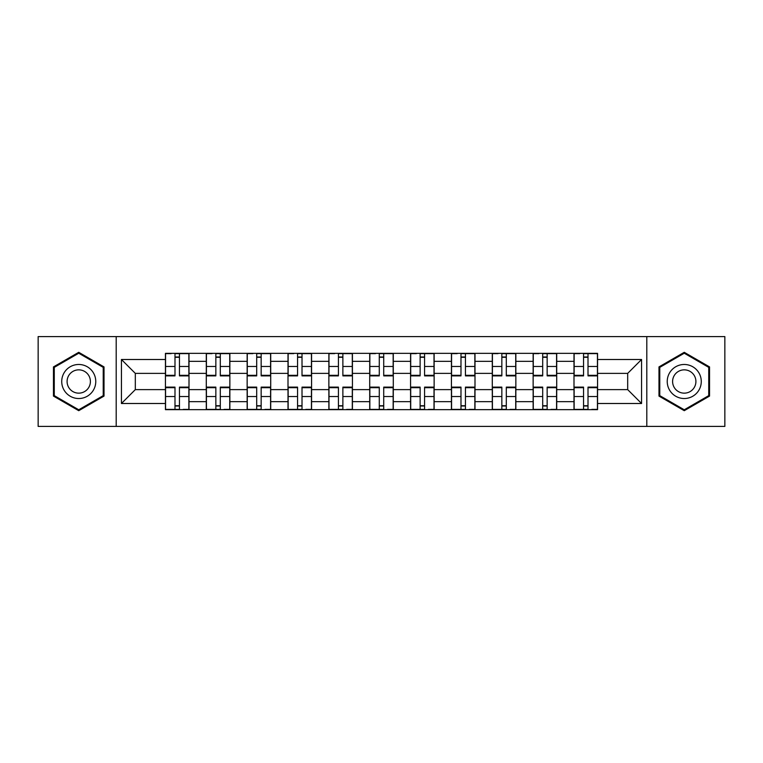 <?xml version="1.0" encoding="UTF-8"?>
<svg xmlns="http://www.w3.org/2000/svg" width="763" height="763" viewBox="0 0 763 763"><rect width="100%" height="100%" fill="white"/><g stroke="black" fill="none" stroke-linecap="round" stroke-linejoin="round"><path stroke-width="1.14" d="M646.805 426.412L724.85 426.412L724.85 336.588L38.15 336.588L38.15 426.412L646.805 426.412L646.805 336.588M206.287 409.655L206.287 361.338L189.005 361.338L189.005 409.655M189.005 361.338L189.005 353.345M206.287 361.338L206.287 353.345M229.863 353.345L229.863 409.655M247.145 409.655L247.145 353.345M270.712 353.345L270.712 409.655M288.004 409.655L288.004 353.345M311.571 353.345L311.571 409.655M328.863 409.655L328.863 353.345M352.43 353.345L352.43 409.655M369.712 409.655L369.712 353.345M393.288 353.345L393.288 409.655M410.57 409.655L410.57 353.345M434.137 353.345L434.137 409.655M451.429 409.655L451.429 353.345M474.996 353.345L474.996 409.655M492.288 409.655L492.288 353.345M515.855 353.345L515.855 409.655M533.137 409.655L533.137 353.345M556.713 353.345L556.713 409.655M573.995 409.655L573.995 353.345M573.995 389.616L556.713 389.616M533.137 389.616L515.855 389.616M492.288 389.616L474.996 389.616M451.429 389.616L434.137 389.616M410.57 389.616L393.288 389.616M369.712 389.616L352.43 389.616M328.863 389.616L311.571 389.616M288.004 389.616L270.712 389.616M247.145 389.616L229.863 389.616M206.287 389.616L189.005 389.616M573.995 373.384L556.713 373.384M533.137 373.384L515.855 373.384M492.288 373.384L474.996 373.384M451.429 373.384L434.137 373.384M410.57 373.384L393.288 373.384M369.712 373.384L352.43 373.384M328.863 373.384L311.571 373.384M288.004 373.384L270.712 373.384M247.145 373.384L229.863 373.384M206.287 373.384L189.005 373.384M135.318 389.616L165.437 389.616L165.437 373.384L135.318 373.384L135.318 389.616L121.431 403.503L121.431 359.497L165.437 359.497L165.437 373.384M597.563 373.384L597.563 389.616L627.682 389.616L627.682 373.384L597.563 373.384L597.563 353.345L165.437 353.345L165.437 359.497M597.563 359.497L641.569 359.497L641.569 403.503L597.563 403.503L597.563 389.616M165.437 389.616L165.437 409.655L597.563 409.655L597.563 403.503M165.437 403.503L121.431 403.503M116.195 426.412L116.195 336.588M104.016 366.908L78.742 352.315L53.467 366.908L53.467 396.092L78.742 410.685L104.016 396.092L104.016 366.908M709.533 366.908L684.258 352.315L658.984 366.908L658.984 396.092L684.258 410.685L709.533 396.092L709.533 366.908M179.448 405.725L174.994 405.725M174.994 357.275L179.448 357.275M220.297 405.725L215.853 405.725M215.853 357.275L220.297 357.275M261.156 405.725L256.702 405.725M256.702 357.275L261.156 357.275M302.014 405.725L297.56 405.725M297.56 357.275L302.014 357.275M342.873 405.725L338.419 405.725M338.419 357.275L342.873 357.275M383.722 405.725L379.278 405.725M379.278 357.275L383.722 357.275M424.581 405.725L420.127 405.725M420.127 357.275L424.581 357.275M465.44 405.725L460.986 405.725M460.986 357.275L465.44 357.275M506.298 405.725L501.844 405.725M501.844 357.275L506.298 357.275M547.147 405.725L542.703 405.725M542.703 357.275L547.147 357.275M588.006 405.725L583.552 405.725M583.552 357.275L588.006 357.275M121.431 359.497L135.318 373.384M627.682 389.616L641.569 403.503M627.682 373.384L641.569 359.497M179.448 375.873L179.448 353.612L188.871 353.612L188.871 375.873L179.448 375.873M174.994 357.008L179.448 357.008M171.198 353.612L165.561 353.612L165.561 375.873L174.994 375.873L174.994 353.612L179.448 353.612M174.994 387.127L174.994 409.388L165.561 409.388L165.561 387.127L174.994 387.127M179.448 405.992L174.994 405.992M183.244 409.388L188.871 409.388L188.871 387.127L179.448 387.127L179.448 409.388L174.994 409.388M220.297 375.873L220.297 353.612L229.73 353.612L229.73 375.873L220.297 375.873M215.853 357.008L220.297 357.008M212.047 353.612L206.42 353.612L206.42 375.873L215.853 375.873L215.853 353.612L220.297 353.612M261.156 375.873L261.156 353.612L270.588 353.612L270.588 375.873L261.156 375.873M256.702 357.008L261.156 357.008M252.906 353.612L247.279 353.612L247.279 375.873L256.702 375.873L256.702 353.612L261.156 353.612M64.006 390.007A17.024 17.024 0 0 0 87.259 396.245A17.024 17.024 0 0 0 93.487 372.993A17.024 17.024 0 0 0 70.234 366.755A17.024 17.024 0 0 0 64.006 390.007M68.651 387.327A11.655 11.655 0 0 0 84.569 391.591A11.655 11.655 0 0 0 88.842 375.673A11.655 11.655 0 0 0 72.914 371.409A11.655 11.655 0 0 0 68.651 387.327M78.742 353.221L103.234 367.365L103.234 395.635L78.742 409.779L54.259 395.635L54.259 367.365L78.742 353.221M669.513 390.007A17.024 17.024 0 0 0 692.766 396.245A17.024 17.024 0 0 0 698.994 372.993A17.024 17.024 0 0 0 675.741 366.755A17.024 17.024 0 0 0 669.513 390.007M674.158 387.327A11.655 11.655 0 0 0 690.086 391.591A11.655 11.655 0 0 0 694.349 375.673A11.655 11.655 0 0 0 678.431 371.409A11.655 11.655 0 0 0 674.158 387.327M684.258 353.221L708.741 367.365L708.741 395.635L684.258 409.779L659.766 395.635L659.766 367.365L684.258 353.221M215.853 387.127L215.853 409.388L206.42 409.388L206.42 387.127L215.853 387.127M220.297 405.992L215.853 405.992M224.103 409.388L229.73 409.388L229.73 387.127L220.297 387.127L220.297 409.388L215.853 409.388M256.702 387.127L256.702 409.388L247.279 409.388L247.279 387.127L256.702 387.127M261.156 405.992L256.702 405.992M264.952 409.388L270.588 409.388L270.588 387.127L261.156 387.127L261.156 409.388L256.702 409.388M302.014 375.873L302.014 353.612L311.438 353.612L311.438 375.873L302.014 375.873M297.56 357.008L302.014 357.008M293.765 353.612L288.137 353.612L288.137 375.873L297.56 375.873L297.56 353.612L302.014 353.612M342.873 375.873L342.873 353.612L352.296 353.612L352.296 375.873L342.873 375.873M338.419 357.008L342.873 357.008M334.623 353.612L328.987 353.612L328.987 375.873L338.419 375.873L338.419 353.612L342.873 353.612M383.722 375.873L383.722 353.612L393.155 353.612L393.155 375.873L383.722 375.873M379.278 357.008L383.722 357.008M375.472 353.612L369.845 353.612L369.845 375.873L379.278 375.873L379.278 353.612L383.722 353.612M297.56 387.127L297.56 409.388L288.137 409.388L288.137 387.127L297.56 387.127M302.014 405.992L297.56 405.992M305.81 409.388L311.438 409.388L311.438 387.127L302.014 387.127L302.014 409.388L297.56 409.388M338.419 387.127L338.419 409.388L328.987 409.388L328.987 387.127L338.419 387.127M342.873 405.992L338.419 405.992M346.669 409.388L352.296 409.388L352.296 387.127L342.873 387.127L342.873 409.388L338.419 409.388M379.278 387.127L379.278 409.388L369.845 409.388L369.845 387.127L379.278 387.127M383.722 405.992L379.278 405.992M387.528 409.388L393.155 409.388L393.155 387.127L383.722 387.127L383.722 409.388L379.278 409.388M424.581 375.873L424.581 353.612L434.013 353.612L434.013 375.873L424.581 375.873M420.127 357.008L424.581 357.008M416.331 353.612L410.704 353.612L410.704 375.873L420.127 375.873L420.127 353.612L424.581 353.612M420.127 387.127L420.127 409.388L410.704 409.388L410.704 387.127L420.127 387.127M424.581 405.992L420.127 405.992M428.377 409.388L434.013 409.388L434.013 387.127L424.581 387.127L424.581 409.388L420.127 409.388M465.44 375.873L465.44 353.612L474.863 353.612L474.863 375.873L465.44 375.873M460.986 357.008L465.44 357.008M457.19 353.612L451.562 353.612L451.562 375.873L460.986 375.873L460.986 353.612L465.44 353.612M460.986 387.127L460.986 409.388L451.562 409.388L451.562 387.127L460.986 387.127M465.44 405.992L460.986 405.992M469.235 409.388L474.863 409.388L474.863 387.127L465.44 387.127L465.44 409.388L460.986 409.388M506.298 375.873L506.298 353.612L515.721 353.612L515.721 375.873L506.298 375.873M501.844 357.008L506.298 357.008M498.048 353.612L492.412 353.612L492.412 375.873L501.844 375.873L501.844 353.612L506.298 353.612M501.844 387.127L501.844 409.388L492.412 409.388L492.412 387.127L501.844 387.127M506.298 405.992L501.844 405.992M510.094 409.388L515.721 409.388L515.721 387.127L506.298 387.127L506.298 409.388L501.844 409.388M547.147 375.873L547.147 353.612L556.58 353.612L556.58 375.873L547.147 375.873M542.703 357.008L547.147 357.008M538.897 353.612L533.27 353.612L533.27 375.873L542.703 375.873L542.703 353.612L547.147 353.612M542.703 387.127L542.703 409.388L533.27 409.388L533.27 387.127L542.703 387.127M547.147 405.992L542.703 405.992M550.953 409.388L556.58 409.388L556.58 387.127L547.147 387.127L547.147 409.388L542.703 409.388M588.006 375.873L588.006 353.612L597.439 353.612L597.439 375.873L588.006 375.873M583.552 357.008L588.006 357.008M579.756 353.612L574.129 353.612L574.129 375.873L583.552 375.873L583.552 353.612L588.006 353.612M583.552 387.127L583.552 409.388L574.129 409.388L574.129 387.127L583.552 387.127M588.006 405.992L583.552 405.992M591.802 409.388L597.439 409.388L597.439 387.127L588.006 387.127L588.006 409.388L583.552 409.388M533.137 361.338L515.855 361.338M492.288 361.338L474.996 361.338M451.429 361.338L434.137 361.338M410.57 361.338L393.288 361.338M369.712 361.338L352.43 361.338M328.863 361.338L311.571 361.338M288.004 361.338L270.712 361.338M247.145 361.338L229.863 361.338M573.995 361.338L556.713 361.338M533.137 401.662L515.855 401.662M492.288 401.662L474.996 401.662M451.429 401.662L434.137 401.662M410.57 401.662L393.288 401.662M369.712 401.662L352.43 401.662M328.863 401.662L311.571 401.662M288.004 401.662L270.712 401.662M247.145 401.662L229.863 401.662M206.287 401.662L189.005 401.662M573.995 401.662L556.713 401.662M179.448 375.32L188.871 375.32M179.448 366.469L188.871 366.469M165.561 375.32L174.994 375.32M165.561 366.469L174.994 366.469M174.994 387.68L165.561 387.68M174.994 396.531L165.561 396.531M188.871 387.68L179.448 387.68M188.871 396.531L179.448 396.531M220.297 375.32L229.73 375.32M220.297 366.469L229.73 366.469M206.42 375.32L215.853 375.32M206.42 366.469L215.853 366.469M261.156 375.32L270.588 375.32M261.156 366.469L270.588 366.469M247.279 375.32L256.702 375.32M247.279 366.469L256.702 366.469M215.853 387.68L206.42 387.68M215.853 396.531L206.42 396.531M229.73 387.68L220.297 387.68M229.73 396.531L220.297 396.531M256.702 387.68L247.279 387.68M256.702 396.531L247.279 396.531M270.588 387.68L261.156 387.68M270.588 396.531L261.156 396.531M302.014 375.32L311.438 375.32M302.014 366.469L311.438 366.469M288.137 375.32L297.56 375.32M288.137 366.469L297.56 366.469M342.873 375.32L352.296 375.32M342.873 366.469L352.296 366.469M328.987 375.32L338.419 375.32M328.987 366.469L338.419 366.469M383.722 375.32L393.155 375.32M383.722 366.469L393.155 366.469M369.845 375.32L379.278 375.32M369.845 366.469L379.278 366.469M297.56 387.68L288.137 387.68M297.56 396.531L288.137 396.531M311.438 387.68L302.014 387.68M311.438 396.531L302.014 396.531M338.419 387.68L328.987 387.68M338.419 396.531L328.987 396.531M352.296 387.68L342.873 387.68M352.296 396.531L342.873 396.531M379.278 387.68L369.845 387.68M379.278 396.531L369.845 396.531M393.155 387.68L383.722 387.68M393.155 396.531L383.722 396.531M424.581 375.32L434.013 375.32M424.581 366.469L434.013 366.469M410.704 375.32L420.127 375.32M410.704 366.469L420.127 366.469M420.127 387.68L410.704 387.68M420.127 396.531L410.704 396.531M434.013 387.68L424.581 387.68M434.013 396.531L424.581 396.531M465.44 375.32L474.863 375.32M465.44 366.469L474.863 366.469M451.562 375.32L460.986 375.32M451.562 366.469L460.986 366.469M460.986 387.68L451.562 387.68M460.986 396.531L451.562 396.531M474.863 387.68L465.44 387.68M474.863 396.531L465.44 396.531M506.298 375.32L515.721 375.32M506.298 366.469L515.721 366.469M492.412 375.32L501.844 375.32M492.412 366.469L501.844 366.469M501.844 387.68L492.412 387.68M501.844 396.531L492.412 396.531M515.721 387.68L506.298 387.68M515.721 396.531L506.298 396.531M547.147 375.32L556.58 375.32M547.147 366.469L556.58 366.469M533.27 375.32L542.703 375.32M533.27 366.469L542.703 366.469M542.703 387.68L533.27 387.68M542.703 396.531L533.27 396.531M556.58 387.68L547.147 387.68M556.58 396.531L547.147 396.531M588.006 375.32L597.439 375.32M588.006 366.469L597.439 366.469M574.129 375.32L583.552 375.32M574.129 366.469L583.552 366.469M583.552 387.68L574.129 387.68M583.552 396.531L574.129 396.531M597.439 387.68L588.006 387.68M597.439 396.531L588.006 396.531"/></g></svg>
